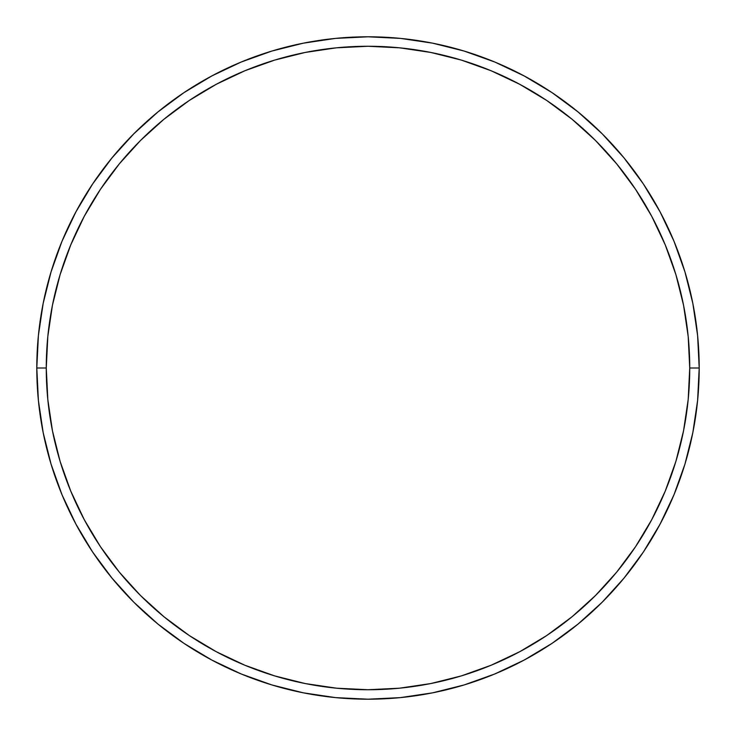 <?xml version="1.0" encoding="UTF-8"?>
<svg xmlns="http://www.w3.org/2000/svg" width="736" height="736" viewBox="0 0 736 736"><rect width="100%" height="100%" fill="white"/><g stroke="black" fill="none" stroke-linecap="round" stroke-linejoin="round"><path stroke-width="1.1" d="M36.8 368L46.267 368A321.733 321.733 0 0 1 368 46.267A321.733 321.733 0 0 1 689.733 368L699.2 368A331.2 331.2 0 0 0 368 36.8A331.2 331.2 0 0 0 36.8 368A331.2 331.2 0 0 1 368 36.8A331.2 331.2 0 0 1 699.2 368A331.2 331.2 0 0 1 368 699.2A331.2 331.2 0 0 1 36.8 368L38.392 335.533L43.166 303.388L51.06 271.86L62.008 241.252L75.909 211.876L92.616 183.991L111.982 157.89L133.805 133.805L157.89 111.982L183.991 92.616L211.876 75.909L241.252 62.008L271.86 51.06L303.388 43.166L335.533 38.392L368 36.8L400.467 38.392L432.612 43.166L464.14 51.06L494.748 62.008L524.124 75.909L552.009 92.616L578.11 111.982L602.195 133.805L624.018 157.89L643.384 183.991L660.091 211.876L673.992 241.252L684.94 271.86L692.834 303.388L697.608 335.533L699.2 368L697.608 400.467L692.834 432.612L684.94 464.14L673.992 494.748L660.091 524.124L643.384 552.009L624.018 578.11L602.195 602.195L578.11 624.018L552.009 643.384L524.124 660.091L494.748 673.992L464.14 684.94L432.612 692.834L400.467 697.608L368 699.2L335.533 697.608L303.388 692.834L271.86 684.94L241.252 673.992L211.876 660.091L183.991 643.384L157.89 624.018L133.805 602.195L111.982 578.11L92.616 552.009L75.909 524.124L62.008 494.748L51.06 464.14L43.166 432.612L38.392 400.467L36.8 368A331.2 331.2 0 0 0 368 699.2A331.2 331.2 0 0 0 699.2 368L689.733 368L688.188 336.462L683.551 305.228L675.887 274.602L665.243 244.876L651.746 216.338L635.518 189.253L616.704 163.889L595.507 140.493L572.111 119.296L546.747 100.482L519.662 84.254L491.124 70.757L461.398 60.113L430.772 52.449L399.538 47.812L368 46.267L336.462 47.812L305.228 52.449L274.602 60.113L244.876 70.757L216.338 84.254L189.253 100.482L163.889 119.296L140.493 140.493L119.296 163.889L100.482 189.253L84.254 216.338L70.757 244.876L60.113 274.602L52.449 305.228L47.812 336.462L46.267 368L47.812 399.538L52.449 430.772L60.113 461.398L70.757 491.124L84.254 519.662L100.482 546.747L119.296 572.111L140.493 595.507L163.889 616.704L189.253 635.518L216.338 651.746L244.876 665.243L274.602 675.887L305.228 683.551L336.462 688.188L368 689.733L399.538 688.188L430.772 683.551L461.398 675.887L491.124 665.243L519.662 651.746L546.747 635.518L572.111 616.704L595.507 595.507L616.704 572.111L635.518 546.747L651.746 519.662L665.243 491.124L675.887 461.398L683.551 430.772L688.188 399.538L689.733 368A321.733 321.733 0 0 1 368 689.733A321.733 321.733 0 0 1 46.267 368L36.8 368"/></g></svg>
